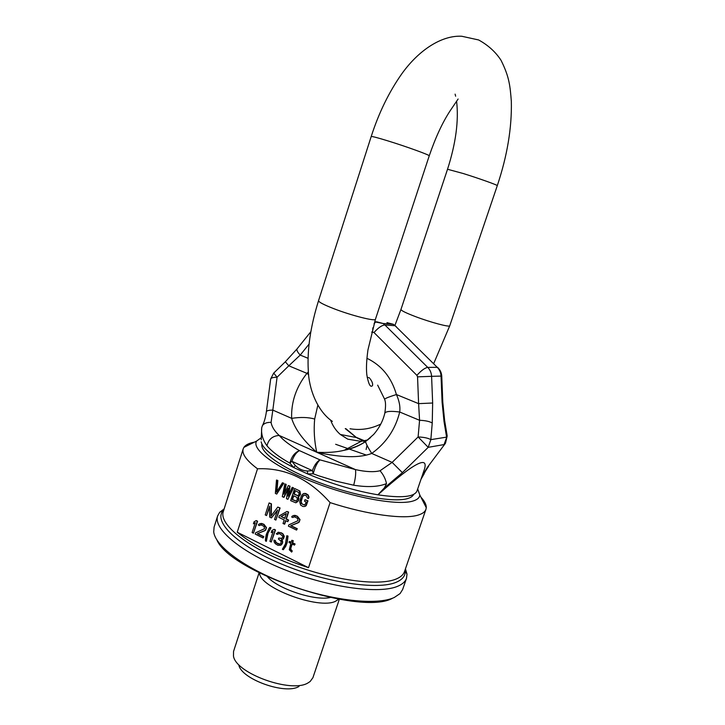 <?xml version="1.0" encoding="UTF-8"?>
<svg xmlns="http://www.w3.org/2000/svg" width="725" height="725" viewBox="0 0 725 725"><rect width="100%" height="100%" fill="white"/><g stroke="black" fill="none" stroke-linecap="round" stroke-linejoin="round"><path stroke-width="1.09" d="M216.875 539.935C230.659 573.094 361.947 616.513 392.778 598.107M224.179 508.832L219.729 512.258L217.654 515.883L214.093 527.12L213.721 531.923C215.198 546.523 246.654 569.569 289.529 585.184C332.358 600.871 377.326 605.583 394.318 597.454L400.091 593.567L402.656 589.479L406.498 578.332L406.997 574.182L405.465 568.79M217.654 515.883C212.96 528.788 241.398 552.767 286.148 570.312C330.808 587.93 380.444 594.301 398.261 586.018C402.665 584.06 405.411 581.495 406.498 578.332M308.524 567.684L237.229 532.232C253.768 545.617 277.539 557.434 308.524 567.684L330.083 502.606C368.019 514.931 404.55 519.671 418.479 514.977C422.612 513.672 425.113 511.778 425.956 509.294L426.273 507.699C426.409 504.654 424.623 501.147 420.917 497.187M237.229 532.232L257.52 468.794C246.437 460.502 241.661 453.85 243.192 448.857L243.89 447.379C245.594 444.851 249.119 443.102 254.457 442.132M417.691 488.949L419.811 495.012C419.567 497.794 417.183 499.833 412.67 501.129C397.336 505.724 353.383 497.749 314.387 482.533C275.31 467.362 251.14 449.083 256.641 441.045L261.299 437.692M330.083 502.606C309.104 478.835 284.916 467.562 257.52 468.794M276.742 494.069L283.756 483.222L282.388 482.796L276.542 492.202L277.53 480.53L276.488 480.041L275.355 493.417L276.742 494.069L283.43 483.285L282.388 482.796M276.914 491.613L277.847 480.467L276.488 480.041M283.683 497.35L288.26 488.215L286.475 498.673L287.87 499.335L293.217 487.862L292.166 487.363L288.088 496.172L289.71 486.221L288.314 485.569L283.901 494.196L285.868 484.427L284.825 483.938L282.288 496.698L284.001 497.287L288.106 489.094M287.87 499.335L293.534 487.798L292.166 487.363M288.568 495.139L290.027 486.158L288.314 485.569M284.408 493.199L286.194 484.363L284.825 483.938M298.573 496.933L300.522 494.341L299.96 491.088L294.622 488.514L290.662 500.658L295.836 502.806L297.667 501.573L298.519 499.588L298.138 497.024L299.869 495.447L300.096 492.266L298.845 490.49L294.622 488.514M295.836 502.806L298.41 500.812L298.908 498.664L298.455 496.951M275.872 520.079L280.104 507.971L277.766 507.083L270.951 516.218L271.096 503.884L269.102 502.933L265.223 514.922L266.555 515.566L269.6 506.123L269.655 517.061L271.422 517.922L277.612 509.965L274.539 519.426L275.872 520.079L279.778 508.044L277.766 507.083M271.286 515.774L271.422 503.812L269.102 502.933M266.555 515.566L269.609 507.056M271.422 517.922L277.421 510.554M253.433 533.201L257.593 521.221L256.278 520.577L254.067 521.792L253.415 523.812L255.3 522.689L252.119 532.549L253.433 533.201L257.266 521.302L255.952 520.659M253.415 523.812L255.254 522.834M263.093 537.977L263.827 536.618L257.674 533.582L265.667 530.165L266.483 527.619L263.972 524.329L261.471 523.405L258.888 524.148L258.345 525.054L259.441 525.589L260.946 524.864L264.036 526.368L264.562 528.688L255.59 532.803L255.182 534.062L263.093 537.977L263.501 536.708L257.348 533.663L264.643 530.791L265.885 529.341L266.157 527.709L263.646 524.411L260.094 523.559M259.441 525.589L260.438 524.972M266.347 541.348L268.042 533.092L271.05 527.791L269.836 527.438L268.975 528.498L266.256 534.524L265.432 539.427L265.468 540.913L266.347 541.348L267.135 534.959L270.715 527.873L269.836 527.438M271.277 542.019L275.491 529.957L274.159 529.304L271.92 530.519L271.259 532.558L273.171 531.434L269.945 541.357L271.277 542.019L275.165 530.038L273.833 529.386M271.259 532.558L273.126 531.561M280.829 545.254L282.65 542.943L282.56 540.823L281.608 539.763L283.457 538.893L284.291 536.328L282.995 533.917L281.517 532.902L278.364 532.25L276.261 533.827L277.376 534.379L278.907 533.645L280.104 533.935L282.542 536.02L282.741 537.007L281.789 538.322L278.772 538.022L278.436 539.047L281.092 541.24L280.874 543.505L279.877 544.194L278.146 543.931L275.772 542.463L275.074 540.642L273.959 540.098L274.132 541.956L275.355 543.741L277.947 545.318L280.829 545.254L281.998 544.058L282.442 541.901L281.291 539.853L283.131 538.983L283.964 536.418L282.678 534.008L280.747 532.766L278.038 532.331M277.376 534.379L278.364 533.763M281.391 538.512L278.772 538.022M280.049 544.112L277.131 543.179L275.736 541.901L275.4 540.551L273.959 540.098M284.372 524.193L285.541 520.595L287.789 521.683L288.287 520.142L286.04 519.055L288.305 512.122L286.955 511.469L279.315 515.819L278.817 517.36L284.191 519.952L283.022 523.541L284.689 524.103L285.795 520.722M287.789 521.683L288.613 520.061L286.366 518.973L288.623 512.04L286.955 511.469M283.267 549.731L285.659 546.496L287.218 542.518L288.015 536.074L286.801 535.73L285.414 543.958L282.369 549.287L283.267 549.731L284.137 548.671L286.901 542.608L287.734 537.669L287.698 536.165L286.801 535.73M304.835 506.458L306.195 505.688L307.989 500.839L305.017 499.661L304.509 501.22L306.104 501.963L305.424 504.038L304.292 505.008L301.283 503.585L300.984 500.757L302.769 495.909L304.083 495.03L306.476 495.846L307.382 498.075L308.451 498.573L308.696 497.187L307.79 494.967L304.418 493.39L302.488 494.287L301.192 496.371L299.679 501.637L300.594 505.053L302.987 506.485L304.835 506.458L306.403 504.799L307.681 500.912L305.017 499.661M304.509 504.917L302.216 504.102L301.138 501.8L302.57 496.797L304.192 495.039M308.451 498.573L309.004 497.114L308.098 494.894L305.696 493.471L303.539 493.58M296.552 530.084L297.286 528.715L290.961 525.652L299.171 522.163L300.023 519.58L297.431 516.254L294.858 515.321L292.229 516.082L291.667 516.998L292.791 517.541L294.341 516.798L297.513 518.312L298.057 520.668L288.831 524.864L288.414 526.151L296.552 530.084L296.969 528.797L290.634 525.734L298.147 522.798L299.425 521.32L299.706 519.662L297.114 516.336L293.471 515.484M292.791 517.541L293.806 516.916M291.64 552.088L291.976 551.063L290.426 549.405L290.453 548.526L291.967 543.904L294.45 545.127L294.785 544.103L292.302 542.88L292.972 540.832L291.849 540.279L291.169 542.327L289.366 541.439L289.03 542.472L290.834 543.351L289.275 549.722L291.64 552.088L292.302 550.964L291.251 550.148L290.77 548.426L292.211 544.031M294.45 545.127L295.111 544.004L292.619 542.789L293.29 540.732L291.849 540.279M291.242 542.11L289.366 541.439M284.762 518.203L281.209 516.499L286.239 513.653M298.038 495.673L294.305 494.115L295.428 490.68M296.271 501.102L292.538 499.534L293.743 495.855M261.97 444.244C259.677 452.454 283.638 469.129 319.082 482.487C354.452 495.882 393.177 502.706 407.214 498.673C410.658 497.722 412.797 496.299 413.631 494.396M366.089 454.992L335.648 444.28M295.166 490.562L298.954 492.628L298.899 494.695L297.948 495.737L293.987 494.178L295.166 490.562M297.377 499.353L296.172 501.174L292.22 499.607L293.48 495.728L296.824 497.305L297.377 499.353M280.883 516.572L286.284 513.527L284.698 518.411L281.209 516.499M338.756 599.194L335.548 601.252C319.018 609.924 259.26 587.585 259.595 573.022M259.088 572.759L233.541 651.458L233.486 656.143C235.888 673.462 291.731 693.535 308.098 682.85L310.155 681.5L312.91 677.703L339.318 599.294M238.806 664.879C240.936 679.053 285.559 695.094 298.99 686.439M291.849 461.263L295.247 465.441C298.745 468.966 302.805 470.824 307.427 471.014L312.393 470.634L313.2 473.797L318.737 475.827L336.056 481.164L353.682 485.206C367.611 487.436 378.55 486.901 386.498 483.602C385.564 478.998 383.416 474.712 380.054 470.743L392.134 462.387L402.384 472.637L384.395 487.889L386.498 483.602M261.227 439.794L261.716 427.732C261.018 433.913 262.776 439.948 266.99 445.812C271.848 451.557 279.469 457.33 289.873 463.13L293.788 467.58L307.627 473.923L313.2 473.797C314.886 467.244 317.142 462.595 319.979 459.868L355.486 469.61C365.808 471.893 374 472.274 380.054 470.743M307.427 471.014L307.627 473.923C331.724 483.965 355.15 490.925 377.915 494.803C401.405 498.283 414.437 497.006 416.993 490.97L424.424 469.274M261.163 441.815C262.541 448.612 273.416 457.203 293.788 467.58L295.256 465.45M424.469 469.147C428.312 456.197 416.05 460.846 377.915 494.803L384.395 487.889M261.716 427.732L262.459 425.539C264.163 423.273 267.036 422.222 271.087 422.385L272.827 410.105L291.64 418.352C300.63 416.993 308.306 417.228 314.668 419.032C313.644 429.998 314.333 441.072 316.734 452.264C303.53 440.782 295.157 429.481 291.64 418.352C291.06 402.103 296.153 387.105 306.929 373.357L308.397 371.925M266.374 411.836L266.374 411.836C266.573 410.694 268.73 410.123 272.827 410.105L277.077 377.218C273.008 377.281 270.869 377.933 270.642 379.184L266.374 411.836C265.495 417.727 264.19 422.294 262.459 425.539M444.035 421.578L442.096 402.23L441.045 376.094L431.593 376.329L432.653 403.009L432.245 423.038L430.84 439.64L446.6 437.13L444.035 421.578L444.534 419.838M442.096 402.23L442.794 402.13L441.752 376.085C441.525 372.632 440.12 369.723 437.556 367.348L438.263 368.037M432.653 403.009L418.606 403.644L419.576 420.292L418.108 436.958L392.134 462.387L371.708 453.442C386.09 443.102 395.424 429.291 399.702 412.017C390.548 410.83 385.564 411.283 384.767 413.368C382.972 420.971 379.266 428.004 373.647 434.465L365.853 441.262L370.602 437.547M432.245 423.038C429.635 421.424 425.412 420.509 419.576 420.292L399.702 412.017C400.427 406.879 399.339 401.052 396.421 394.545C387.893 397.2 383.987 398.868 384.694 399.548C385.782 402.103 385.818 406.643 384.803 413.178M271.087 422.385C271.784 426.726 274.494 431.085 279.197 435.453L316.734 452.264C341.393 457.72 359.718 458.118 371.708 453.442C367.675 446.981 365.654 443.011 365.654 441.552C359.047 445.92 351.897 448.838 344.203 450.288C336.645 452.183 327.483 452.835 316.734 452.264L355.486 469.61C356.029 473.38 355.431 478.582 353.682 485.206M365.717 441.362C360.452 445.087 353.283 448.059 344.203 450.288L361.086 441.38L367.892 439.876M422.213 475.745L427.496 467.217L445.513 443.192L447.189 435.961L444.044 444.579L428.212 447.334L418.108 436.958C423.971 437.193 428.212 438.09 430.84 439.64L428.212 447.334L402.384 472.637M424.116 473.869L421.017 479.225M427.496 467.217L445.087 443.772M330.627 420.119C332.684 425.847 335.92 430.632 340.315 434.465L347.773 439.169L361.086 441.38M285.324 361.784L288.795 365.799L300.222 355.078L308.053 358.295M273.706 373.103L277.077 377.218L288.795 365.799L306.929 373.357L308.66 374.707M367.149 377.218L368.137 377.598M317.804 405.311L314.668 419.032M345.245 428.602L356.41 437.538L365.781 442.422M297.268 348.625L297.005 348.952C296.534 350.238 297.612 352.278 300.222 355.078L309.022 344.148M366.107 449.509L367.031 445.358M291.849 461.254L312.393 470.634C314.387 465.142 316.925 461.562 319.979 459.868L299.488 450.642C296.371 452.273 293.824 455.817 291.849 461.254L289.873 463.13C291.541 456.632 294.74 452.472 299.488 450.642C290.335 445.603 283.566 440.537 279.197 435.453C272.555 435.888 268.486 439.341 266.99 445.812M223.835 509.929L223.237 510.554C212.933 521.493 236.957 545.408 281.563 564.068C326.032 582.818 378.459 590.449 396.638 582.084C402.701 579.384 405.556 575.605 405.184 570.729L405.085 569.868M219.729 512.258L223.237 510.554L223.282 511.651C218.85 523.858 246.201 546.632 289.03 563.397C331.778 580.245 379.338 586.561 396.512 578.876C400.798 577.028 403.462 574.599 404.496 571.581L425.956 509.294M267.525 576.855C277.775 588.845 314.732 601.07 330.111 597.545M433.704 363.56L449.754 325.761L497.287 185.654C498.184 185.283 478.998 178.422 463.239 173.52L447.524 169.26C455.798 143.496 458.825 120.912 456.623 101.518M497.287 185.654C507.264 155.839 511.941 127.745 511.333 101.355C510.128 86.121 509.376 76.913 500.993 60.229C495.601 51.946 488.152 45.195 478.645 39.966L461.743 36.25C441.806 35.135 418.851 49.953 401.732 73.905C388.962 92.084 378.776 112.964 371.191 136.554C371.762 136.191 377.281 137.623 387.73 140.831C406.299 146.532 430.433 155.295 429.227 155.848C435.589 137.324 442.576 122.28 450.198 110.707L458.109 99.026M332.376 421.397C316.997 410.957 308.714 388.219 308.279 370.276C307.11 349.459 310.536 326.268 318.547 300.676C318.565 302.026 323.558 304.654 333.536 308.569C351.253 315.502 375.659 321.655 375.45 319.254L429.227 155.848M449.754 325.761C449.917 327.483 430.55 322.344 415.407 316.58C405.909 312.946 401.097 310.581 400.961 309.466L394.926 325.371M396.258 326.603L393.294 324.283L395.089 325.733L384.893 324.954L427.732 367.385L437.248 367.321L395.089 325.733L437.248 367.321C439.586 369.705 440.845 372.632 441.045 376.094L441.752 376.076M374.544 322.072L376.628 321.782L383.063 323.486L384.893 324.954C381.858 325.235 378.223 327.763 374 332.539L416.902 375.351C421.243 370.529 424.859 367.874 427.732 367.385C430.106 369.813 431.393 372.795 431.593 376.329L417.546 376.846L418.606 403.644L396.421 394.545C391.446 377.426 381.604 365.337 366.904 358.277M416.902 375.351L417.546 376.846M442.794 402.148L444.624 420.437L447.089 435.335M361.24 440.274L365.726 442.232M371.671 332.059L374 332.539M374.018 323.767L375.577 322.009L383.063 323.486L393.294 324.283L386.96 322.616L388.953 323.948M372.822 327.836L372.614 332.005M365.599 441.217L355.857 437.175M406.997 574.182L405.184 570.729L404.496 571.581M223.282 511.651L243.192 448.857M256.641 441.045L243.89 447.379M419.811 495.012L426.273 507.699M455.653 96.217L455.11 94.132M318.547 300.676L371.191 136.554M447.524 169.26L400.961 309.466M368.989 377.553L369.687 378.287M370.212 378.912C372.197 381.604 372.958 383.842 372.496 385.609C370.403 387.83 368.517 384.241 366.832 374.852C366.37 370.167 366.053 363.968 367.928 349.985L375.45 319.254M350.03 428.765C360.669 430.496 370.937 428.919 380.824 424.043M424.053 474.077C424.134 474.177 423.436 473.842 428.557 466.383M377.662 385.138L384.603 399.185M340.315 434.465L356.41 437.538L345.925 428.692M270.67 378.994L273.642 373.167L285.288 361.82L297.005 348.952L310.798 331.76"/></g></svg>
